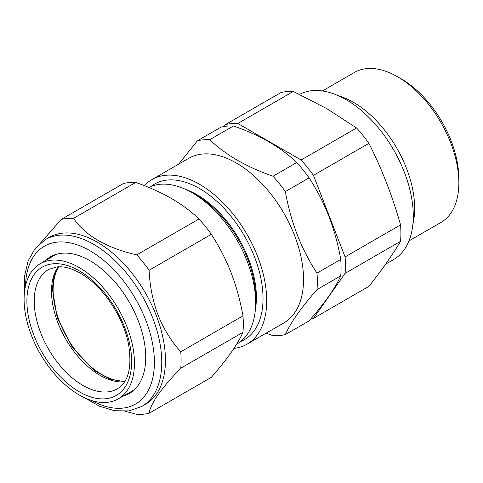 <?xml version="1.0" encoding="UTF-8"?>
<svg xmlns="http://www.w3.org/2000/svg" width="483" height="483" viewBox="0 0 483 483"><rect width="100%" height="100%" fill="white"/><g stroke="black" fill="none" stroke-linecap="round" stroke-linejoin="round"><path stroke-width="0.72" d="M225.495 124.578L280.973 92.549A107.413 62.017 60 0 1 293.308 91.45L326.798 108.651L356.587 127.983A107.413 62.017 60 0 1 368.921 143.33C381.92 169.098 392.468 196.285 400.564 224.885A107.413 62.017 60 0 1 400.564 241.331C392.468 254.921 381.92 269.925 368.921 286.347L313.449 318.369L345.091 273.354A107.413 62.017 -120 0 0 345.091 256.908L313.449 175.359A107.413 62.017 -120 0 0 301.114 160.012L237.829 123.473A107.413 62.017 -120 0 0 225.495 124.578L224.16 126.486M299.557 94.384A95.048 54.875 60 0 1 346.07 99.649A95.048 54.875 60 0 1 408.165 183.401A95.048 54.875 60 0 1 393.597 259.564L385.597 264.177M338.812 95.912A86.578 49.984 60 0 1 353.435 102.305A86.578 49.984 60 0 1 412.887 224.209M408.968 240.914L440.919 222.464A86.578 49.984 -120 0 0 458.85 182.834A86.578 49.984 -120 0 0 397.63 76.791L397.63 76.791A86.578 49.984 -120 0 0 354.341 72.504L322.39 90.949M401.313 78.922L397.63 76.791L401.313 78.916A81.373 46.978 60 0 1 401.313 78.922A81.373 46.978 60 0 1 458.85 178.577L458.85 182.834M310.798 318.919A107.413 62.017 -120 0 0 313.449 318.369M345.091 273.354L400.564 241.331M237.829 123.473L293.308 91.45M301.114 160.012L356.587 127.983M313.449 175.359L368.921 143.33M345.091 256.908L400.564 224.885M144.375 185.659A95.048 54.875 60 0 1 151.982 179.561L188.811 158.297A95.048 54.875 60 0 1 236.332 163.006A95.048 54.875 60 0 1 298.422 246.759A95.048 54.875 60 0 1 283.853 322.922L247.03 344.186A95.048 54.875 60 0 1 233.947 348.394M266.121 333.161L273.022 335.691A107.413 62.017 -120 0 0 285.356 334.592C290.579 322.71 301.126 307.707 316.999 289.577A107.413 62.017 -120 0 0 316.999 273.13C301.247 249.137 290.7 221.951 285.356 191.576A107.413 62.017 -120 0 0 273.022 176.235C260.047 171.725 248.171 166.406 237.394 160.265C226.817 154.089 217.604 147.23 209.737 139.696A107.413 62.017 -120 0 0 197.402 140.794L221.142 127.089A107.413 62.017 60 0 1 233.476 125.991C246.529 130.531 258.405 135.85 269.103 141.954C279.735 148.178 288.955 155.037 296.761 162.523A107.413 62.017 60 0 1 309.096 177.871C316.908 189.825 323.507 202.649 328.905 216.348C334.176 230.149 338.118 244.507 340.738 259.425A107.413 62.017 60 0 1 340.738 275.871C338.112 281.794 334.17 288.532 328.905 296.079C323.495 303.716 316.89 311.982 309.096 320.887L285.356 334.592M151.982 179.561A95.048 54.875 60 0 1 199.503 184.264A95.048 54.875 60 0 1 261.599 268.023A95.048 54.875 60 0 1 247.03 344.186M255.38 309.603A83.897 48.439 -120 0 0 197.076 194.77A83.897 48.439 -120 0 0 186.106 189.62M240.588 341.535A89.838 51.868 -120 0 0 259.142 271.035A89.838 51.868 -120 0 0 199.503 188.521A89.838 51.868 -120 0 0 151.052 186.456M236.634 344.168L237.056 343.926A89.838 51.868 -120 0 0 255.664 302.799L255.664 297.945A83.897 48.439 -120 0 0 196.346 195.198A83.897 48.439 -120 0 0 196.339 195.198L192.137 192.771A89.838 51.868 -120 0 0 192.137 192.771A89.838 51.868 -120 0 0 148.842 187.452M255.664 302.799A89.838 51.868 -120 0 0 192.143 192.771L196.346 195.198M273.022 176.235L296.761 162.523M285.356 191.576L309.096 177.871M209.737 139.696L233.476 125.991M197.402 140.794L178.601 164.19M316.999 289.577L340.738 275.871M316.999 273.13L340.738 259.425M58.914 266.761A69.009 39.841 -120 0 0 61.13 325.59A69.009 39.841 -120 0 0 105.982 376.71A69.009 39.841 -120 0 0 124.97 381.184M87.683 273.185A78.029 45.052 60 0 1 131.762 341.976A78.029 45.052 60 0 1 118.039 399A78.029 45.052 60 0 1 70.856 389.395A78.029 45.052 60 0 1 26.885 321.038A78.029 45.052 60 0 1 40.017 263.857A78.029 45.052 60 0 1 87.683 273.185M49.139 237.431A96.346 55.63 60 0 1 156.311 315.598A96.346 55.63 60 0 1 145.486 404.313L141.803 406.438A96.346 55.63 60 0 0 152.628 317.729A96.346 55.63 60 0 0 45.456 239.556L49.139 237.431M40.693 242.852L61.16 219.457A107.413 62.017 60 0 1 73.494 218.352C85.467 235.74 106.562 247.918 136.78 254.891A107.413 62.017 60 0 1 149.114 270.232C149.76 285.845 152.731 300.764 158.032 315.001C163.731 329.08 171.308 341.342 180.757 351.787A107.413 62.017 60 0 1 180.757 368.233C161.165 388.435 150.618 403.444 149.114 413.249A107.413 62.017 60 0 1 136.78 414.354L125.345 411.311M45.263 260.754A78.898 45.553 60 0 1 89.947 260.699A78.898 45.553 60 0 1 138.265 320.809A78.898 45.553 60 0 1 145.739 357.335A78.898 45.553 60 0 1 123.352 396.006M149.114 413.249L211.325 377.338C219.131 368.414 225.736 360.143 231.134 352.524C236.404 344.965 240.347 338.233 242.967 332.316A107.413 62.017 -120 0 0 242.967 315.87C240.329 300.897 236.386 286.54 231.134 272.792C225.706 259.039 219.101 246.215 211.325 234.321A107.413 62.017 -120 0 0 198.99 218.974C191.147 211.451 181.928 204.599 171.332 198.404C160.585 192.276 148.71 186.957 135.705 182.441A107.413 62.017 -120 0 0 123.37 183.54L61.16 219.457M211.325 234.321L149.114 270.232M198.99 218.974L136.78 254.891M135.705 182.441L73.494 218.352M242.967 332.316L180.757 368.233M242.967 315.87L180.757 351.787M75.493 380.465A68.864 39.757 60 0 1 36.593 319.752A68.864 39.757 60 0 1 48.698 269.423L56.789 266.9L61.021 266.797C69.202 267.226 78.131 271.011 87.797 278.16C106.912 292.275 123.877 319.716 128.514 344.131C132.173 367.11 128.52 381.962 117.562 388.694A68.864 39.757 60 0 1 75.493 380.465M124.572 381.818A68.652 39.636 60 0 1 92.658 370.413A68.652 39.636 60 0 1 58.159 266.791M87.254 276.131A74.068 42.764 60 0 1 131.032 370.395A74.068 42.764 60 0 1 71.279 386.448A74.068 42.764 60 0 1 27.507 292.179A74.068 42.764 60 0 1 87.254 276.131M91.758 400.558A91.142 52.617 -120 0 0 145.757 320.138A91.142 52.617 -120 0 0 74.147 243.855A91.142 52.617 -120 0 0 25.527 285.839M58.371 266.779L54.048 276.33L52.315 288.538L57.242 317.76L72.299 347.331L93.962 370.262L110.009 379.288L124.686 381.642M118.039 399L133.23 390.445M40.017 263.857L55.02 254.976M45.456 239.556L35.187 248.413L28.129 260.929L24.5 276.324L24.319 293.845M84.217 397.6L99.486 406.203L114.628 410.755L129.003 410.906L141.803 406.438"/></g></svg>
